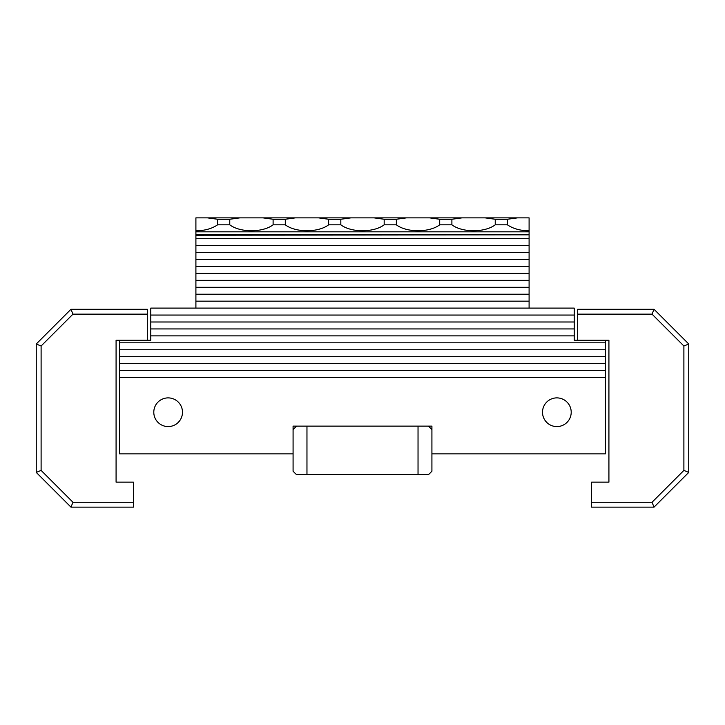 <?xml version="1.0" encoding="UTF-8"?>
<svg xmlns="http://www.w3.org/2000/svg" width="725" height="725" viewBox="0 0 725 725"><rect width="100%" height="100%" fill="white"/><g stroke="black" fill="none" stroke-linecap="round" stroke-linejoin="round"><path stroke-width="1.09" d="M652.029 314.152L654.041 309.294L577.689 309.294L577.689 314.152L652.029 314.152L683.893 346.015L683.893 470.407L652.029 502.271L591.573 502.271L591.573 482.143L608.918 482.143L608.918 340.252L605.457 340.252L605.457 349.758L119.543 349.758L119.543 342.816L605.457 342.816M591.573 502.271L591.573 507.128L654.041 507.128L688.75 472.419L688.75 344.003L654.041 309.294M683.893 346.015L688.75 344.003M683.893 470.407L688.75 472.419M652.029 502.271L654.041 507.128M577.689 340.252L577.689 314.152M574.218 335.874L150.782 335.874L150.782 328.933L574.218 328.933L574.218 340.252L605.457 340.252M119.543 342.816L119.543 340.252L116.082 340.252L116.082 482.143L133.427 482.143L133.427 502.271L72.971 502.271L70.959 507.128L133.427 507.128L133.427 502.271M72.971 502.271L41.108 470.407L36.25 472.419L70.959 507.128M41.108 470.407L41.108 346.015L36.25 344.003L36.25 472.419M41.108 346.015L72.971 314.152L70.959 309.294L36.25 344.003M72.971 314.152L147.311 314.152L147.311 309.294L70.959 309.294M147.311 314.152L147.311 340.252M119.543 340.252L150.782 340.252L150.782 335.874M293.081 429.59L296.552 426.119M428.448 426.119L431.919 429.59M605.457 377.526L119.543 377.526L119.543 370.584L605.457 370.584L605.457 453.877L431.919 453.877L431.919 471.232L428.448 474.703L306.965 474.703L306.965 426.119M431.919 453.877L431.919 426.119L293.081 426.119L293.081 471.232L296.552 474.703L306.965 474.703M418.035 426.119L418.035 474.703M605.457 363.642L119.543 363.642L119.543 356.7L605.457 356.7L605.457 370.584M150.782 315.049L574.218 315.049L574.218 321.991L150.782 321.991L150.782 308.107L574.218 308.107L574.218 315.049M195.904 308.107L195.904 301.165L529.096 301.165L529.096 308.107M195.904 287.29L529.096 287.29L529.096 294.223L195.904 294.223L195.904 273.407L529.096 273.407L529.096 280.348L195.904 280.348M195.904 259.523L529.096 259.523L529.096 266.465L195.904 266.465L195.904 234.828L529.096 234.828L529.096 231.828L195.904 231.828L195.904 234.828M605.457 349.758L605.457 356.7M574.218 321.991L574.218 328.933M195.904 301.165L195.904 294.223M195.904 273.407L195.904 266.465M195.904 231.828L195.904 217.872L529.096 217.872L529.096 230.822C520.296 230.704 513.073 228.701 507.418 224.813L507.418 219.258L517.496 217.872M195.904 245.639L529.096 245.639L529.096 259.523M529.096 252.581L195.904 252.581M529.096 266.465L529.096 273.407M529.096 280.348L529.096 287.29M529.096 294.223L529.096 301.165M150.782 328.933L150.782 321.991M293.081 453.877L119.543 453.877L119.543 377.526M182.483 412.235A14.346 14.346 0 0 1 160.968 424.66A14.346 14.346 0 0 1 160.968 399.81A14.346 14.346 0 0 1 182.483 412.235M571.209 412.235A14.346 14.346 0 0 1 549.686 424.66A14.346 14.346 0 0 1 549.686 399.81A14.346 14.346 0 0 1 571.209 412.235M119.543 356.7L119.543 349.758M195.904 238.697L529.096 238.697L529.096 245.639M485.161 217.872L495.238 219.258L495.238 224.813C484.907 232.716 462.215 232.716 451.892 224.813L451.892 219.258L461.961 217.872M429.635 217.872L439.703 219.258L439.703 224.813C429.381 232.716 406.689 232.716 396.358 224.813L396.358 219.258L406.435 217.872M374.1 217.872L384.178 219.258L384.178 224.813C373.846 232.716 351.154 232.716 340.822 224.813L340.822 219.258L350.9 217.872M318.565 217.872L328.642 219.258L328.642 224.813C318.311 232.716 295.619 232.716 285.297 224.813L285.297 219.258L295.365 217.872M285.297 219.258L273.108 219.258L273.108 224.813L285.297 224.813M340.822 219.258L328.642 219.258M328.642 224.813L340.822 224.813M396.358 219.258L384.178 219.258M384.178 224.813L396.358 224.813M451.892 219.258L439.703 219.258M439.703 224.813L451.892 224.813M507.418 219.258L495.238 219.258M495.238 224.813L507.418 224.813M263.039 217.872L273.108 219.258M273.108 224.813C262.785 232.716 240.093 232.716 229.762 224.813L229.762 219.258L239.839 217.872M207.504 217.872L217.582 219.258L217.582 224.813C211.927 228.701 204.704 230.704 195.904 230.822M529.096 230.822L529.096 231.828M529.096 234.828L195.904 235.226M529.096 238.697L529.096 235.226M217.582 224.813L229.762 224.813M229.762 219.258L217.582 219.258M119.543 370.584L119.543 363.642"/></g></svg>

